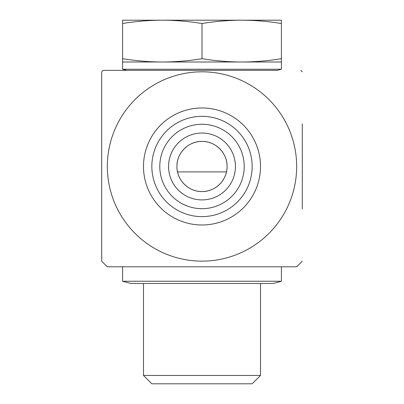 <?xml version="1.0" encoding="UTF-8"?>
<svg xmlns="http://www.w3.org/2000/svg" width="404" height="404" viewBox="0 0 404 404"><rect width="100%" height="100%" fill="white"/><g stroke="black" fill="none" stroke-linecap="round" stroke-linejoin="round"><path stroke-width="0.61" d="M101.697 144.107L101.697 188.845M202 261.136A94.657 94.657 0 0 0 283.977 119.145A94.657 94.657 0 0 0 120.023 119.145A94.657 94.657 0 0 0 202 261.136M227.078 166.478C227.311 152.954 215.544 141.173 202 141.4C188.456 141.173 176.689 152.954 176.922 166.478C176.689 179.997 188.456 191.779 202 191.552C215.544 191.779 227.311 179.997 227.078 166.478A25.078 25.078 0 0 1 202 191.552A25.078 25.078 0 0 1 176.922 166.478A25.078 25.078 0 0 1 202 141.4A25.078 25.078 0 0 1 227.078 166.478M296.657 266.781L107.343 266.781M277.23 70.352L103.101 70.352L126.77 70.352L122.594 69.23L281.406 69.23L277.23 70.352M252.152 166.478A50.152 50.152 0 0 1 176.922 209.908A50.152 50.152 0 0 1 176.922 123.043A50.152 50.152 0 0 1 252.152 166.478M260.509 166.478A58.509 58.509 0 0 0 172.745 115.807A58.509 58.509 0 0 0 172.745 217.145A58.509 58.509 0 0 0 260.509 166.478M244.213 166.478A42.213 42.213 0 0 1 202 208.686A42.213 42.213 0 0 1 159.787 166.478A42.213 42.213 0 0 1 202 124.265A42.213 42.213 0 0 1 244.213 166.478M168.564 166.478A33.436 33.436 0 0 0 202 199.909A33.436 33.436 0 0 0 235.436 166.478A33.436 33.436 0 0 0 202 133.042A33.436 33.436 0 0 0 168.564 166.478M235.436 166.478A33.436 33.436 0 0 0 185.284 137.522A33.436 33.436 0 0 0 185.284 195.43A33.436 33.436 0 0 0 235.436 166.478M302.303 123.882L302.303 209.075M107.338 266.776A137.916 137.916 0 0 1 101.697 261.136L101.697 71.816A137.916 137.916 0 0 1 103.096 70.352M260.509 375.442L143.491 375.442L151.848 383.8L252.152 383.8L260.509 375.442L260.509 283.497M122.594 23.493L122.594 20.2L281.406 20.2L281.406 23.493C267.574 21.306 254.338 20.205 241.703 20.2C229.068 20.205 215.832 21.306 202 23.493C188.168 21.306 174.932 20.205 162.297 20.2C149.662 20.205 136.426 21.306 122.594 23.493L122.594 61.994L162.297 61.994C174.932 61.984 188.168 60.888 202 58.701C215.832 60.888 229.068 61.984 241.703 61.994C254.338 61.984 267.574 60.888 281.406 58.701L281.406 69.23M122.594 58.701C136.426 60.888 149.662 61.984 162.297 61.994L281.406 61.994M202 23.493L202 58.701M281.406 23.493L281.406 58.701M131.032 283.497L273.048 283.497L281.406 281.255L122.594 281.255L131.032 283.497M226.472 171.902L177.528 171.902M296.662 266.776A137.916 137.916 0 0 0 302.303 261.136M302.303 71.816A137.916 137.916 0 0 0 300.904 70.352M143.491 283.497L143.491 375.442M122.594 61.994L122.594 69.23M122.594 266.781L122.594 281.255M281.406 266.781L281.406 281.255"/></g></svg>
